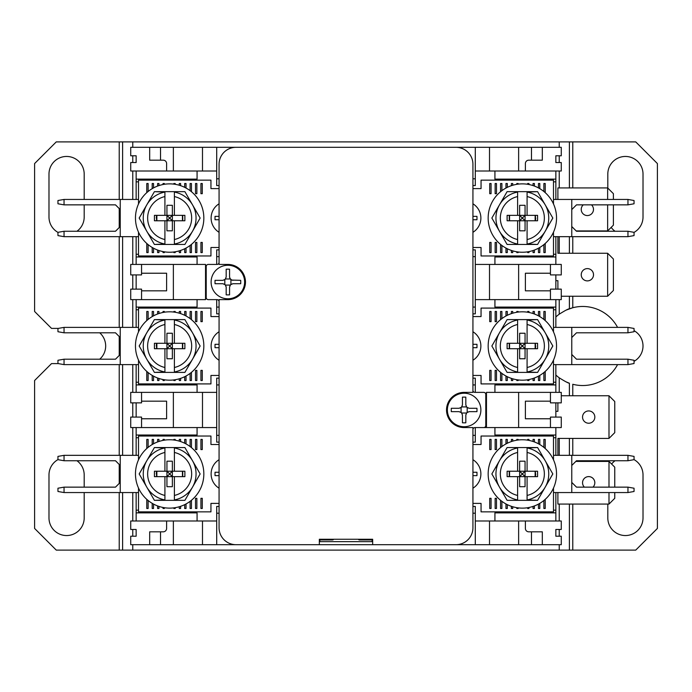 <?xml version="1.0" encoding="UTF-8"?>
<svg xmlns="http://www.w3.org/2000/svg" width="692" height="692" viewBox="0 0 692 692"><rect width="100%" height="100%" fill="white"/><g stroke="black" fill="none" stroke-linecap="round" stroke-linejoin="round"><path stroke-width="1.04" d="M557.89 289.135L557.89 280.675L555.858 280.675M555.858 411.325L557.89 411.325L557.89 402.865M584.394 487.142A6.15 6.15 0 0 1 586.306 477.082A6.15 6.15 0 0 1 592.983 487.142M594.835 417.077A6.15 6.15 0 0 1 585.614 422.405A6.15 6.15 0 0 1 585.614 411.757A6.15 6.15 0 0 1 594.835 417.077M614.755 492.557L614.755 498.318L608.995 504.07L557.89 504.07L557.89 492.557M608.995 504.07L608.995 492.557M608.995 487.142L608.995 461.417L614.755 467.178L614.755 487.142M575.831 461.417L608.995 461.417M608.995 438.408L608.995 395.755L614.755 401.507L614.755 432.647L608.995 438.408L557.89 438.408L557.89 455.327M561.273 395.755L608.995 395.755M197.073 520.989L197.073 512.867L136.142 512.867L136.142 492.557M136.142 455.327L136.142 435.017L197.073 435.017L197.073 427.57M136.142 512.867L136.142 520.989M136.142 427.57L136.142 435.017M197.073 264.43L197.073 256.983L136.142 256.983L136.142 264.43M136.142 256.983L136.142 236.673M136.142 199.443L136.142 179.133L197.073 179.133L197.073 171.01M136.142 171.01L136.142 179.133M130.727 147.31L149.68 147.31L149.68 160.172L163.225 160.172A3.382 3.382 0 0 1 166.608 163.563L166.608 171.01L130.727 171.01L130.727 162.542L136.142 162.542L136.142 155.778L130.727 155.778L130.727 147.31M160.518 160.172L160.518 147.31L149.68 147.31M160.518 147.31L531.482 147.31L531.482 160.172L542.32 160.172L542.32 147.31L531.482 147.31M542.32 147.31L561.273 147.31L561.273 155.778L555.858 155.778L555.858 162.542L561.273 162.542L561.273 171.01L525.392 171.01L525.392 163.563A3.382 3.382 0 0 1 528.774 160.172L531.482 160.172M561.273 544.691L542.32 544.691L542.32 531.828L528.774 531.828A3.382 3.382 0 0 1 525.392 528.437L525.392 520.989L561.273 520.989L561.273 529.458L555.858 529.458L555.858 536.222L561.273 536.222L561.273 544.691M531.482 531.828L531.482 544.691L542.32 544.691M531.482 544.691L160.518 544.691L160.518 531.828L149.68 531.828L149.68 544.691L160.518 544.691M149.68 544.691L130.727 544.691L130.727 536.222L136.142 536.222L136.142 529.458L130.727 529.458L130.727 520.989L166.608 520.989L166.608 528.437A3.382 3.382 0 0 1 163.225 531.828L160.518 531.828M566.065 381.863L569.395 383.23C568.374 383.212 564.992 381.413 559.24 377.823A39.531 39.531 0 0 1 555.858 375.029M535.72 346L535.435 348.707L535.452 343.293L535.47 348.707M509.269 348.707L509.234 343.293M509.234 348.707L509.251 343.293M535.426 343.293L535.452 348.707M535.72 473.942L535.435 476.65L535.452 471.235L535.47 476.65M509.269 476.65L509.234 471.235M509.234 476.65L509.251 471.235M535.426 471.235L535.452 476.65M518.628 299.627L561.273 299.627L561.273 289.135L550.443 289.135L550.443 290.83L525.392 290.83L525.392 273.228L550.443 273.228L550.443 274.923L561.273 274.923L561.273 264.43L518.628 264.43L518.628 299.627L489.512 299.627L489.512 264.43L475.3 264.43L475.3 307.075L472.93 307.075M518.628 427.57L561.273 427.57L561.273 417.077L550.443 417.077L550.443 418.772L525.392 418.772L525.392 401.17L550.443 401.17L550.443 402.865L561.273 402.865L561.273 392.373L518.628 392.373L518.628 427.57L475.3 427.57L475.3 435.355L472.93 435.355M156.28 218.058L156.565 215.35L156.539 220.765M156.574 220.765L156.539 215.35M182.731 215.35L182.757 220.765M156.28 346L156.565 343.293L156.539 348.707M156.565 343.293L156.556 348.707L156.539 343.293M182.731 343.293L182.757 348.707M156.28 473.942L156.565 471.235L156.539 476.65M156.565 471.235L156.556 476.65L156.539 471.235M182.731 471.235L182.757 476.65M232.945 280.338L230.92 279.654A3.382 3.382 0 0 1 230.237 278.98L229.562 276.947L229.822 278.245L231.647 280.078L240.704 280.338A34.903 24.678 90 0 1 240.73 282.025A34.903 24.678 90 0 1 240.704 283.72L232.936 283.72L230.557 284.715L229.562 287.093L229.562 294.861A34.903 24.678 180 0 1 226.18 294.861L226.18 287.093L225.185 284.715L222.807 283.72L215.039 283.72A34.903 24.678 -90 0 1 215.039 280.338L222.807 280.338L225.185 279.343L226.18 276.964L226.18 269.197A34.903 24.678 0 0 1 229.562 269.197L229.562 276.947M244.622 282.025A16.755 16.755 0 0 0 219.494 267.519A16.755 16.755 0 0 0 219.494 296.539A16.755 16.755 0 0 0 244.622 282.025M229.562 287.102L230.237 285.078A3.382 3.382 0 0 1 230.92 284.395L232.945 283.72M226.18 276.947L225.505 278.98A3.382 3.382 0 0 1 224.822 279.654L222.798 280.338M222.798 283.72L224.822 284.395A3.382 3.382 0 0 1 225.505 285.078L226.18 287.102M230.237 278.98L225.505 278.98M225.505 285.078L230.237 285.078M224.822 279.654L224.822 284.395M230.92 279.654L230.92 284.395M173.372 392.373L130.727 392.373L130.727 402.865L141.557 402.865L141.557 401.17L166.608 401.17L166.608 418.772L141.557 418.772L141.557 417.077L130.727 417.077L130.727 427.57L173.372 427.57L173.372 392.373L202.488 392.373L202.488 427.57L216.7 427.57L216.7 384.925L219.07 384.925M173.372 264.43L130.727 264.43L130.727 274.923L141.557 274.923L141.557 273.228L166.608 273.228L166.608 290.83L141.557 290.83L141.557 289.135L130.727 289.135L130.727 299.627L173.372 299.627L173.372 264.43L205.533 264.43L205.533 299.627L173.372 299.627M561.273 274.923L561.273 264.43M136.142 289.135L136.142 274.923M173.372 544.691L173.372 520.989L166.608 520.989M173.372 520.989L202.488 520.989L202.488 544.691M216.7 544.691L216.7 520.989L202.488 520.989M518.628 147.31L518.628 171.01L525.392 171.01M518.628 171.01L489.512 171.01L489.512 147.31M475.3 147.31L475.3 171.01L489.512 171.01M472.93 185.56L475.3 185.56L475.3 178.795L472.93 178.795M472.93 442.127L475.3 442.127L475.3 435.355M219.07 506.44L216.7 506.44L216.7 513.204L219.07 513.204M219.07 378.152L216.7 378.152L216.7 384.925M553.488 437.725L555.858 437.725L555.858 455.327M494.927 427.57L494.927 435.017L555.858 435.017L555.858 437.725M216.7 392.373L202.488 392.373M136.142 327.385L136.142 307.075L197.073 307.075L197.073 299.627M136.142 299.627L136.142 307.075M197.073 392.373L197.073 384.925L136.142 384.925L136.142 392.373M136.142 384.925L136.142 364.615M138.512 382.218L136.142 382.218M136.142 309.782L138.512 309.782M136.142 181.84L138.512 181.84M138.512 254.275L136.142 254.275M138.512 510.16L136.142 510.16M136.142 437.725L138.512 437.725M555.858 492.557L555.858 510.16L553.488 510.16M555.858 364.615L555.858 382.218L553.488 382.218M553.488 309.782L555.858 309.782L555.858 327.385M553.488 181.84L555.858 181.84L555.858 199.443M555.858 236.673L555.858 254.275L553.488 254.275M561.273 299.627L561.273 289.135M555.858 382.218L555.858 384.925L494.927 384.925L494.927 392.373M555.858 392.373L555.858 384.925M555.858 402.865L555.858 417.077M555.858 435.017L555.858 427.57M555.858 510.16L555.858 512.867L494.927 512.867L494.927 520.989M555.858 520.989L555.858 512.867M494.927 171.01L494.927 179.133L555.858 179.133L555.858 171.01M555.858 179.133L555.858 181.84M555.858 254.275L555.858 256.983L494.927 256.983L494.927 264.43M555.858 264.43L555.858 256.983M555.858 274.923L555.858 289.135M494.927 299.627L494.927 307.075L555.858 307.075L555.858 299.627M555.858 307.075L555.858 309.782M561.273 402.865L561.273 392.373M472.93 313.848L475.3 313.848L475.3 307.075M475.3 299.627L489.512 299.627M219.07 249.873L216.7 249.873L216.7 256.645L219.07 256.645M219.07 301.66A2.033 2.033 0 0 0 217.037 299.627L208.24 299.627A2.033 2.033 0 0 1 206.207 297.595L206.207 266.455A2.033 2.033 0 0 1 208.24 264.43L216.7 264.43L216.7 256.645M219.07 307.075L216.7 307.075L216.7 299.627L208.24 299.627M472.93 384.925L475.3 384.925L475.3 378.152L472.93 378.152M219.07 178.795L216.7 178.795L216.7 185.56L219.07 185.56M475.3 171.01L475.3 178.795M216.7 520.989L216.7 513.204M202.488 147.31L202.488 171.01L216.7 171.01L216.7 147.31M489.512 544.691L489.512 520.989L475.3 520.989L475.3 544.691M472.93 390.34A2.033 2.033 0 0 0 474.963 392.373L483.76 392.373A2.033 2.033 0 0 1 485.793 394.405L485.793 425.545A2.033 2.033 0 0 1 483.76 427.57L486.467 427.57L486.467 392.373L518.628 392.373M489.512 264.43L518.628 264.43M202.488 427.57L173.372 427.57M489.512 520.989L518.628 520.989L518.628 544.691M202.488 171.01L173.372 171.01L173.372 147.31M525.392 520.989L518.628 520.989M166.608 171.01L173.372 171.01M136.142 417.077L136.142 402.865M208.24 264.43L217.037 264.43A2.033 2.033 0 0 0 219.07 262.398M483.76 427.57L474.963 427.57A2.033 2.033 0 0 0 472.93 429.602M561.273 427.57L561.273 417.077M475.3 384.925L475.3 392.373L483.76 392.373M219.07 435.355L216.7 435.355L216.7 442.127L219.07 442.127M216.7 435.355L216.7 427.57M216.7 307.075L216.7 313.848L219.07 313.848M216.7 178.795L216.7 171.01M472.93 256.645L475.3 256.645L475.3 249.873L472.93 249.873M475.3 256.645L475.3 264.43M472.93 513.204L475.3 513.204L475.3 506.44L472.93 506.44M475.3 513.204L475.3 520.989M559.24 147.31L559.24 141.895L122.605 141.895L122.605 199.443M132.76 544.691L132.76 550.105L635.74 550.105L657.4 528.437L657.4 163.563L635.74 141.895L569.395 141.895L569.395 187.93M132.76 550.105L122.605 550.105L122.605 492.557M122.605 455.327L122.605 364.615M122.605 327.385L122.605 236.673M559.24 141.895L569.395 141.895M58.292 328.397L51.528 328.397L34.6 311.478L34.6 163.563L56.26 141.895L122.605 141.895M58.292 363.603L51.528 363.603L34.6 380.522L34.6 528.437L56.26 550.105L122.605 550.105M607.81 188.103L607.81 174.055A17.603 17.603 0 0 1 625.412 156.453A17.603 17.603 0 0 1 643.015 174.055L643.015 217.037A17.603 17.603 0 0 1 634.045 232.382M615.032 231.258A17.603 17.603 0 0 1 611.174 227.383M634.045 459.618A17.603 17.603 0 0 1 643.015 474.963L643.015 517.945A17.603 17.603 0 0 1 625.412 535.547A17.603 17.603 0 0 1 607.81 517.945L607.81 504.07M611.616 464.038A17.603 17.603 0 0 1 615.032 460.742M84.19 492.557L84.19 517.945A17.603 17.603 0 0 1 66.588 535.547A17.603 17.603 0 0 1 48.985 517.945L48.985 474.963A17.603 17.603 0 0 1 57.955 459.618M76.968 460.742A17.603 17.603 0 0 1 84.19 474.963L84.19 487.142M57.955 232.382A17.603 17.603 0 0 1 48.985 217.037L48.985 174.055A17.603 17.603 0 0 1 66.588 156.453A17.603 17.603 0 0 1 84.19 174.055L84.19 199.443M84.19 204.858L84.19 217.037A17.603 17.603 0 0 1 76.968 231.258M569.395 296.245L569.395 308.77L572.777 307.732A39.531 39.531 0 0 1 617.575 327.385M569.395 383.23L569.395 395.755M569.395 438.408L569.395 455.327M569.395 504.07L569.395 550.105M569.395 236.673L569.395 253.255M555.858 316.971A39.531 39.531 0 0 1 559.24 314.177C564.992 310.587 568.374 308.788 569.395 308.77M572.691 307.75L566.065 310.137M99.717 332.8A17.603 17.603 0 0 1 99.717 359.2M617.575 364.615A39.531 39.531 0 0 1 572.777 384.268L572.777 395.755M634.045 330.664A17.603 17.603 0 0 1 634.045 361.336M476.961 219.745L472.93 219.745L476.961 219.745A34.903 24.678 90 0 0 476.961 216.362L472.93 216.362L476.961 216.362M472.93 188.605L481.052 188.605L481.052 180.145L553.488 180.145L553.488 199.443L571.765 199.443L571.765 236.673L553.488 236.673L553.488 255.962L481.052 255.962L481.052 247.502L472.93 247.502M543.877 191.502L543.877 183.527L545.227 183.527L545.227 192.653M538.462 187.904L538.462 183.527L539.812 183.527L539.812 188.665M533.039 185.586L533.039 183.527L534.397 183.527L534.397 186.061M527.624 184.28L527.624 183.527L528.982 183.527L528.982 184.522M522.209 183.873L523.567 183.89M516.794 184.323L516.794 183.527L518.152 183.527L518.152 184.124M511.379 185.672L511.379 183.527L512.737 183.527L512.737 185.248M505.964 188.051L505.964 183.527L507.322 183.527L507.322 187.35M500.55 191.719L500.55 183.527L501.899 183.527L501.899 190.655M496.484 193.682L495.135 193.682L495.135 183.527L496.484 183.527L496.484 193.682M491.069 193.682L489.72 193.682L489.72 183.527L491.069 183.527L491.069 193.682M545.227 243.454L545.227 252.58L543.877 252.58L543.877 244.613M539.812 247.442L539.812 252.58L538.462 252.58L538.462 248.203M534.397 250.046L534.397 252.58L533.039 252.58L533.039 250.521M528.982 251.594L528.982 252.58L527.624 252.58L527.624 251.827M523.567 252.217L522.209 252.243M518.152 251.983L518.152 252.58L516.794 252.58L516.794 251.784M512.737 250.859L512.737 252.58L511.379 252.58L511.379 250.435M507.322 248.765L507.322 252.58L505.964 252.58L505.964 248.065M501.899 245.452L501.899 252.58L500.55 252.58L500.55 244.388M495.135 242.425L496.484 242.425L496.484 252.58L495.135 252.58L495.135 242.425M489.72 242.425L491.069 242.425L491.069 252.58L489.72 252.58L489.72 242.425M627.955 199.443L627.955 204.858L634.045 203.777L634.045 200.516L627.955 199.443L571.765 199.443M571.765 209.59L576.505 204.858L627.955 204.858M571.765 236.673L627.955 236.673L634.045 235.6L634.045 232.33L627.955 231.258L576.505 231.258L571.765 226.518M627.955 231.258L627.955 236.673M517.607 244.458L507.149 244.458A30.465 30.465 0 0 1 507.08 244.414L491.865 218.058L507.106 191.658L537.589 191.658L552.813 218.015L537.589 244.458L507.106 244.458L499.486 231.258A26.4 26.4 0 0 0 517.607 244.025L517.607 239.536A21.997 21.997 0 0 1 517.607 196.571L517.607 192.082A26.4 26.4 0 0 0 499.486 231.258L491.882 218.092A30.465 30.465 0 0 1 491.882 218.015L507.08 191.693A30.465 30.465 0 0 1 507.149 191.658L517.607 191.658M488.163 218.058A34.185 34.185 0 0 1 529.562 184.643A34.185 34.185 0 0 1 553.488 232.166A34.185 34.185 0 0 1 488.163 218.058M552.813 218.092L537.615 244.414A30.465 30.465 0 0 1 537.546 244.458L527.088 244.025A26.4 26.4 0 0 0 545.209 204.858L552.813 218.015A30.465 30.465 0 0 1 552.813 218.092M537.615 191.693L545.209 204.858A26.4 26.4 0 0 0 527.088 192.082L537.546 191.658A30.465 30.465 0 0 1 537.615 191.693M527.088 191.658L527.088 215.35L537.58 215.35L537.58 220.765L527.088 220.765L527.088 244.458M527.088 215.35L519.64 215.35L522.348 218.058L519.64 220.765L525.055 220.765L522.348 218.058L525.055 215.35L525.055 220.765L527.088 220.765M517.607 239.536L517.607 220.765L507.115 220.765L507.115 215.35L517.607 215.35L517.607 196.571M517.607 220.765L519.64 220.765L519.64 215.35L517.607 215.35M519.64 220.765L519.64 230.808L525.055 230.808L525.055 220.765M525.055 215.35L525.055 205.299L519.64 205.299L519.64 215.35M527.088 196.571A21.997 21.997 0 0 1 527.088 239.536M472.93 316.555L481.052 316.555L481.052 308.087L553.488 308.087L553.488 327.385L571.765 327.385L571.765 364.615L553.488 364.615L553.488 383.913L481.052 383.913L481.052 375.445L472.93 375.445M543.877 319.445L543.877 311.478L545.227 311.478L545.227 320.604M538.462 315.846L538.462 311.478L539.812 311.478L539.812 316.616M533.039 313.528L533.039 311.478L534.397 311.478L534.397 314.004M527.624 312.222L527.624 311.478L528.982 311.478L528.982 312.464M522.209 311.815L523.567 311.832M516.794 312.265L516.794 311.478L518.152 311.478L518.152 312.075M511.379 313.623L511.379 311.478L512.737 311.478L512.737 313.191M505.964 315.993L505.964 311.478L507.322 311.478L507.322 315.293M500.55 319.661L500.55 311.478L501.899 311.478L501.899 318.597M496.484 321.633L495.135 321.633L495.135 311.478L496.484 311.478L496.484 321.633M491.069 321.633L489.72 321.633L489.72 311.478L491.069 311.478L491.069 321.633M545.227 371.396L545.227 380.522L543.877 380.522L543.877 372.555M539.812 375.384L539.812 380.522L538.462 380.522L538.462 376.154M534.397 377.996L534.397 380.522L533.039 380.522L533.039 378.472M528.982 379.536L528.982 380.522L527.624 380.522L527.624 379.778M523.567 380.168L522.209 380.185M518.152 379.925L518.152 380.522L516.794 380.522L516.794 379.735M512.737 378.809L512.737 380.522L511.379 380.522L511.379 378.377M507.322 376.707L507.322 380.522L505.964 380.522L505.964 376.007M501.899 373.403L501.899 380.522L500.55 380.522L500.55 372.339M495.135 370.367L496.484 370.367L496.484 380.522L495.135 380.522L495.135 370.367M489.72 370.367L491.069 370.367L491.069 380.522L489.72 380.522L489.72 370.367M627.955 327.385L627.955 332.8L634.045 331.728L634.045 328.458L627.955 327.385L571.765 327.385M571.765 337.54L576.505 332.8L627.955 332.8M571.765 364.615L627.955 364.615L634.045 363.542L634.045 360.272L627.955 359.2L576.505 359.2L571.765 354.46M627.955 359.2L627.955 364.615M517.607 372.4L507.149 372.4A30.465 30.465 0 0 1 507.08 372.365L491.865 346L507.106 319.6L537.589 319.6L552.813 345.957L537.589 372.4L507.106 372.4L499.486 359.2A26.4 26.4 0 0 0 517.607 371.976L517.607 367.487A21.997 21.997 0 0 1 517.607 324.513L517.607 320.024A26.4 26.4 0 0 0 499.486 359.2L491.882 346.043A30.465 30.465 0 0 1 491.882 345.957L507.08 319.635A30.465 30.465 0 0 1 507.149 319.6L517.607 319.6M488.163 346A34.185 34.185 0 0 1 529.562 312.585A34.185 34.185 0 0 1 553.488 360.108A34.185 34.185 0 0 1 488.163 346M552.813 346.043L537.615 372.365A30.465 30.465 0 0 1 537.546 372.4L527.088 371.976A26.4 26.4 0 0 0 545.209 332.8L552.813 345.957A30.465 30.465 0 0 1 552.813 346.043M537.589 319.6L545.209 332.8A26.4 26.4 0 0 0 527.088 320.024L537.546 319.6A30.465 30.465 0 0 1 537.615 319.635M527.088 319.6L527.088 343.293L537.58 343.293L537.58 348.707L527.088 348.707L527.088 372.4M527.088 343.293L519.64 343.293L522.348 346L519.64 348.707L525.055 348.707L522.348 346L525.055 343.293L525.055 348.707L527.088 348.707M517.607 367.487L517.607 348.707L507.115 348.707L507.115 343.293L517.607 343.293L517.607 324.513M517.607 348.707L519.64 348.707L519.64 343.293L517.607 343.293M519.64 348.707L519.64 358.759L525.055 358.759L525.055 348.707M525.055 343.293L525.055 333.241L519.64 333.241L519.64 343.293M527.088 324.513A21.997 21.997 0 0 1 527.088 367.487M476.961 475.638L472.93 475.638L476.961 475.638A34.903 24.678 90 0 0 476.961 472.255L472.93 472.255L476.961 472.255M472.93 444.498L481.052 444.498L481.052 436.038L553.488 436.038L553.488 455.327L571.765 455.327L571.765 492.557L553.488 492.557L553.488 511.855L481.052 511.855L481.052 503.395L472.93 503.395M543.877 447.387L543.877 439.42L545.227 439.42L545.227 448.546M538.462 443.797L538.462 439.42L539.812 439.42L539.812 444.558M533.039 441.479L533.039 439.42L534.397 439.42L534.397 441.954M527.624 440.173L527.624 439.42L528.982 439.42L528.982 440.406M522.209 439.757L523.567 439.783M516.794 440.216L516.794 439.42L518.152 439.42L518.152 440.017M511.379 441.565L511.379 439.42L512.737 439.42L512.737 441.141M505.964 443.935L505.964 439.42L507.322 439.42L507.322 443.235M500.55 447.612L500.55 439.42L501.899 439.42L501.899 446.548M496.484 449.575L495.135 449.575L495.135 439.42L496.484 439.42L496.484 449.575M491.069 449.575L489.72 449.575L489.72 439.42L491.069 439.42L491.069 449.575M545.227 499.347L545.227 508.473L543.877 508.473L543.877 500.498M539.812 503.335L539.812 508.473L538.462 508.473L538.462 504.096M534.397 505.938L534.397 508.473L533.039 508.473L533.039 506.414M528.982 507.478L528.982 508.473L527.624 508.473L527.624 507.72M523.567 508.11L522.209 508.127M518.152 507.876L518.152 508.473L516.794 508.473L516.794 507.677M512.737 506.752L512.737 508.473L511.379 508.473L511.379 506.328M507.322 504.65L507.322 508.473L505.964 508.473L505.964 503.949M501.899 501.345L501.899 508.473L500.55 508.473L500.55 500.281M495.135 498.318L496.484 498.318L496.484 508.473L495.135 508.473L495.135 498.318M489.72 498.318L491.069 498.318L491.069 508.473L489.72 508.473L489.72 498.318M627.955 455.327L627.955 460.742L634.045 459.67L634.045 456.4L627.955 455.327L571.765 455.327M571.765 465.482L576.505 460.742L627.955 460.742M571.765 492.557L627.955 492.557L634.045 491.484L634.045 488.223L627.955 487.142L576.505 487.142L571.765 482.411M627.955 487.142L627.955 492.557M517.607 500.342L507.149 500.342A30.465 30.465 0 0 1 507.08 500.307L491.865 473.942L507.106 447.542L537.589 447.542L552.813 473.908L537.589 500.342L507.106 500.342L499.486 487.142A26.4 26.4 0 0 0 517.607 499.918L517.607 495.429A21.997 21.997 0 0 1 517.607 452.464L517.607 447.975A26.4 26.4 0 0 0 499.486 487.142L491.882 473.985A30.465 30.465 0 0 1 491.882 473.908L507.08 447.586A30.465 30.465 0 0 1 507.149 447.542L517.607 447.542M488.163 473.942A34.185 34.185 0 0 1 529.562 440.527A34.185 34.185 0 0 1 553.488 488.05A34.185 34.185 0 0 1 488.163 473.942M552.813 473.985L537.615 500.307A30.465 30.465 0 0 1 537.546 500.342L527.088 499.918A26.4 26.4 0 0 0 545.209 460.742L552.813 473.908A30.465 30.465 0 0 1 552.813 473.985M537.615 447.586L545.209 460.742A26.4 26.4 0 0 0 527.088 447.975L537.546 447.542A30.465 30.465 0 0 1 537.615 447.586M527.088 447.542L527.088 471.235L537.58 471.235L537.58 476.65L527.088 476.65L527.088 500.342M527.088 471.235L519.64 471.235L522.348 473.942L519.64 476.65L525.055 476.65L522.348 473.942L525.055 471.235L525.055 476.65L527.088 476.65M517.607 495.429L517.607 476.65L507.115 476.65L507.115 471.235L517.607 471.235L517.607 452.464M517.607 476.65L519.64 476.65L519.64 471.235L517.607 471.235M519.64 476.65L519.64 486.701L525.055 486.701L525.055 476.65M525.055 471.235L525.055 461.192L519.64 461.192L519.64 471.235M527.088 452.464A21.997 21.997 0 0 1 527.088 495.429M219.07 247.502L210.948 247.502L210.948 255.962L138.512 255.962L138.512 236.673L120.235 236.673L120.235 199.443L138.512 199.443L138.512 180.145L210.948 180.145L210.948 188.605L219.07 188.605M148.123 244.613L148.123 252.58L146.773 252.58L146.773 243.454M153.537 248.203L153.537 252.58L152.188 252.58L152.188 247.442M158.961 250.521L158.961 252.58L157.603 252.58L157.603 250.046M164.376 251.827L164.376 252.58L163.018 252.58L163.018 251.594M169.791 252.243L168.433 252.217M175.206 251.784L175.206 252.58L173.848 252.58L173.848 251.983M180.621 250.435L180.621 252.58L179.263 252.58L179.263 250.859M186.036 248.065L186.036 252.58L184.678 252.58L184.678 248.765M191.45 244.388L191.45 252.58L190.101 252.58L190.101 245.452M195.516 242.425L196.865 242.425L196.865 252.58L195.516 252.58L195.516 242.425M200.931 242.425L202.28 242.425L202.28 252.58L200.931 252.58L200.931 242.425M146.773 192.653L146.773 183.527L148.123 183.527L148.123 191.502M152.188 188.665L152.188 183.527L153.537 183.527L153.537 187.904M157.603 186.061L157.603 183.527L158.961 183.527L158.961 185.586M163.018 184.522L163.018 183.527L164.376 183.527L164.376 184.28M168.433 183.89L169.791 183.873M173.848 184.124L173.848 183.527L175.206 183.527L175.206 184.323M179.263 185.248L179.263 183.527L180.621 183.527L180.621 185.672M184.678 187.35L184.678 183.527L186.036 183.527L186.036 188.051M190.101 190.655L190.101 183.527L191.45 183.527L191.45 191.719M196.865 193.682L195.516 193.682L195.516 183.527L196.865 183.527L196.865 193.682M202.28 193.682L200.931 193.682L200.931 183.527L202.28 183.527L202.28 193.682M64.045 236.673L64.045 231.258L57.955 232.33L57.955 235.6L64.045 236.673L120.235 236.673M120.235 226.518L115.495 231.258L64.045 231.258M120.235 199.443L64.045 199.443L57.955 200.516L57.955 203.777L64.045 204.858L115.495 204.858L120.235 209.59M64.045 204.858L64.045 199.443M174.393 191.658L184.85 191.658A30.465 30.465 0 0 1 184.92 191.693L200.135 218.058L184.894 244.458L154.411 244.458L139.187 218.092L154.411 191.658L184.894 191.658L192.514 204.858A26.4 26.4 0 0 0 174.393 192.082L174.393 196.571A21.997 21.997 0 0 1 174.393 239.536L174.393 244.025A26.4 26.4 0 0 0 192.514 204.858L200.118 218.015A30.465 30.465 0 0 1 200.118 218.092L184.92 244.414A30.465 30.465 0 0 1 184.85 244.458L174.393 244.458M203.837 218.058A34.185 34.185 0 0 1 162.438 251.473A34.185 34.185 0 0 1 138.512 203.95A34.185 34.185 0 0 1 203.837 218.058M139.187 218.015L154.385 191.693A30.465 30.465 0 0 1 154.454 191.658L164.912 192.082A26.4 26.4 0 0 0 146.79 231.258L139.187 218.092A30.465 30.465 0 0 1 139.187 218.015M154.385 244.414L146.79 231.258A26.4 26.4 0 0 0 164.912 244.025L154.454 244.458A30.465 30.465 0 0 1 154.385 244.414M164.912 244.458L164.912 220.765L154.42 220.765L154.42 215.35L164.912 215.35L164.912 191.658M164.912 220.765L172.36 220.765L169.652 218.058L172.36 215.35L166.945 215.35L169.652 218.058L166.945 220.765L166.945 215.35L164.912 215.35M174.393 196.571L174.393 215.35L184.885 215.35L184.885 220.765L174.393 220.765L174.393 239.536M174.393 215.35L172.36 215.35L172.36 220.765L174.393 220.765M172.36 215.35L172.36 205.299L166.945 205.299L166.945 215.35M166.945 220.765L166.945 230.808L172.36 230.808L172.36 220.765M164.912 239.536A21.997 21.997 0 0 1 164.912 196.571M219.07 375.445L210.948 375.445L210.948 383.913L138.512 383.913L138.512 364.615L120.235 364.615L120.235 327.385L138.512 327.385L138.512 308.087L210.948 308.087L210.948 316.555L219.07 316.555M148.123 372.555L148.123 380.522L146.773 380.522L146.773 371.396M153.537 376.154L153.537 380.522L152.188 380.522L152.188 375.384M158.961 378.472L158.961 380.522L157.603 380.522L157.603 377.996M164.376 379.778L164.376 380.522L163.018 380.522L163.018 379.536M169.791 380.185L168.433 380.168M175.206 379.735L175.206 380.522L173.848 380.522L173.848 379.925M180.621 378.377L180.621 380.522L179.263 380.522L179.263 378.809M186.036 376.007L186.036 380.522L184.678 380.522L184.678 376.707M191.45 372.339L191.45 380.522L190.101 380.522L190.101 373.403M195.516 370.367L196.865 370.367L196.865 380.522L195.516 380.522L195.516 370.367M200.931 370.367L202.28 370.367L202.28 380.522L200.931 380.522L200.931 370.367M146.773 320.604L146.773 311.478L148.123 311.478L148.123 319.445M152.188 316.616L152.188 311.478L153.537 311.478L153.537 315.846M157.603 314.004L157.603 311.478L158.961 311.478L158.961 313.528M163.018 312.464L163.018 311.478L164.376 311.478L164.376 312.222M168.433 311.832L169.791 311.815M173.848 312.075L173.848 311.478L175.206 311.478L175.206 312.265M179.263 313.191L179.263 311.478L180.621 311.478L180.621 313.623M184.678 315.293L184.678 311.478L186.036 311.478L186.036 315.993M190.101 318.597L190.101 311.478L191.45 311.478L191.45 319.661M196.865 321.633L195.516 321.633L195.516 311.478L196.865 311.478L196.865 321.633M202.28 321.633L200.931 321.633L200.931 311.478L202.28 311.478L202.28 321.633M64.045 364.615L64.045 359.2L57.955 360.272L57.955 363.542L64.045 364.615L120.235 364.615M120.235 354.46L115.495 359.2L64.045 359.2M120.235 327.385L64.045 327.385L57.955 328.458L57.955 331.728L64.045 332.8L115.495 332.8L120.235 337.54M64.045 332.8L64.045 327.385M174.393 319.6L184.85 319.6A30.465 30.465 0 0 1 184.92 319.635L200.135 346L184.894 372.4L154.411 372.4L139.187 346.043L154.411 319.6L184.894 319.6L192.514 332.8A26.4 26.4 0 0 0 174.393 320.024L174.393 324.513A21.997 21.997 0 0 1 174.393 367.487L174.393 371.976A26.4 26.4 0 0 0 192.514 332.8L200.118 345.957A30.465 30.465 0 0 1 200.118 346.043L184.92 372.365A30.465 30.465 0 0 1 184.85 372.4L174.393 372.4M203.837 346A34.185 34.185 0 0 1 162.438 379.415A34.185 34.185 0 0 1 138.512 331.892A34.185 34.185 0 0 1 203.837 346M139.187 345.957L154.385 319.635A30.465 30.465 0 0 1 154.454 319.6L164.912 320.024A26.4 26.4 0 0 0 146.79 359.2L139.187 346.043A30.465 30.465 0 0 1 139.187 345.957M154.411 372.4L146.79 359.2A26.4 26.4 0 0 0 164.912 371.976L154.454 372.4A30.465 30.465 0 0 1 154.385 372.365M164.912 372.4L164.912 348.707L154.42 348.707L154.42 343.293L164.912 343.293L164.912 319.6M164.912 348.707L172.36 348.707L169.652 346L172.36 343.293L166.945 343.293L169.652 346L166.945 348.707L166.945 343.293L164.912 343.293M174.393 324.513L174.393 343.293L184.885 343.293L184.885 348.707L174.393 348.707L174.393 367.487M174.393 343.293L172.36 343.293L172.36 348.707L174.393 348.707M172.36 343.293L172.36 333.241L166.945 333.241L166.945 343.293M166.945 348.707L166.945 358.759L172.36 358.759L172.36 348.707M164.912 367.487A21.997 21.997 0 0 1 164.912 324.513M219.07 459.687A16.755 16.755 0 0 0 219.07 488.206M215.039 472.255L219.07 472.255L215.039 472.255A34.903 24.678 -90 0 0 215.039 475.638L219.07 475.638L215.039 475.638M219.07 503.395L210.948 503.395L210.948 511.855L138.512 511.855L138.512 492.557L120.235 492.557L120.235 455.327L138.512 455.327L138.512 436.038L210.948 436.038L210.948 444.498L219.07 444.498M148.123 500.498L148.123 508.473L146.773 508.473L146.773 499.347M153.537 504.096L153.537 508.473L152.188 508.473L152.188 503.335M158.961 506.414L158.961 508.473L157.603 508.473L157.603 505.938M164.376 507.72L164.376 508.473L163.018 508.473L163.018 507.478M169.791 508.127L168.433 508.11M175.206 507.677L175.206 508.473L173.848 508.473L173.848 507.876M180.621 506.328L180.621 508.473L179.263 508.473L179.263 506.752M186.036 503.949L186.036 508.473L184.678 508.473L184.678 504.65M191.45 500.281L191.45 508.473L190.101 508.473L190.101 501.345M195.516 498.318L196.865 498.318L196.865 508.473L195.516 508.473L195.516 498.318M200.931 498.318L202.28 498.318L202.28 508.473L200.931 508.473L200.931 498.318M146.773 448.546L146.773 439.42L148.123 439.42L148.123 447.387M152.188 444.558L152.188 439.42L153.537 439.42L153.537 443.797M157.603 441.954L157.603 439.42L158.961 439.42L158.961 441.479M163.018 440.406L163.018 439.42L164.376 439.42L164.376 440.173M168.433 439.783L169.791 439.757M173.848 440.017L173.848 439.42L175.206 439.42L175.206 440.216M179.263 441.141L179.263 439.42L180.621 439.42L180.621 441.565M184.678 443.235L184.678 439.42L186.036 439.42L186.036 443.935M190.101 446.548L190.101 439.42L191.45 439.42L191.45 447.612M196.865 449.575L195.516 449.575L195.516 439.42L196.865 439.42L196.865 449.575M202.28 449.575L200.931 449.575L200.931 439.42L202.28 439.42L202.28 449.575M64.045 492.557L64.045 487.142L57.955 488.223L57.955 491.484L64.045 492.557L120.235 492.557M120.235 482.411L115.495 487.142L64.045 487.142M120.235 455.327L64.045 455.327L57.955 456.4L57.955 459.67L64.045 460.742L115.495 460.742L120.235 465.482M64.045 460.742L64.045 455.327M174.393 447.542L184.85 447.542A30.465 30.465 0 0 1 184.92 447.586L200.135 473.942L184.894 500.342L154.411 500.342L139.187 473.985L154.411 447.542L184.894 447.542L192.514 460.742A26.4 26.4 0 0 0 174.393 447.975L174.393 452.464A21.997 21.997 0 0 1 174.393 495.429L174.393 499.918A26.4 26.4 0 0 0 192.514 460.742L200.118 473.908A30.465 30.465 0 0 1 200.118 473.985L184.92 500.307A30.465 30.465 0 0 1 184.85 500.342L174.393 500.342M203.837 473.942A34.185 34.185 0 0 1 162.438 507.357A34.185 34.185 0 0 1 138.512 459.834A34.185 34.185 0 0 1 203.837 473.942M139.187 473.908L154.385 447.586A30.465 30.465 0 0 1 154.454 447.542L164.912 447.975A26.4 26.4 0 0 0 146.79 487.142L139.187 473.985A30.465 30.465 0 0 1 139.187 473.908M154.385 500.307L146.79 487.142A26.4 26.4 0 0 0 164.912 499.918L154.454 500.342A30.465 30.465 0 0 1 154.385 500.307M164.912 500.342L164.912 476.65L154.42 476.65L154.42 471.235L164.912 471.235L164.912 447.542M164.912 476.65L172.36 476.65L169.652 473.942L172.36 471.235L166.945 471.235L169.652 473.942L166.945 476.65L166.945 471.235L164.912 471.235M174.393 452.464L174.393 471.235L184.885 471.235L184.885 476.65L174.393 476.65L174.393 495.429M174.393 471.235L172.36 471.235L172.36 476.65L174.393 476.65M172.36 471.235L172.36 461.192L166.945 461.192L166.945 471.235M166.945 476.65L166.945 486.701L172.36 486.701L172.36 476.65M164.912 495.429A21.997 21.997 0 0 1 164.912 452.464M594.835 482.748A6.15 6.15 0 0 0 588.693 476.598A6.15 6.15 0 0 0 582.543 482.748M557.89 236.673L557.89 253.255L607.645 253.255L613.397 259.007L613.397 290.493L607.645 296.245L561.273 296.245M557.89 199.443L557.89 187.93L607.645 187.93L613.397 193.682L613.397 199.443M613.397 204.858L613.397 225.16L607.645 230.92L576.168 230.92M607.645 296.245L607.645 253.255M607.645 230.92L607.645 204.858M607.645 199.443L607.645 187.93M593.52 274.75A6.15 6.15 0 0 1 584.299 280.07A6.15 6.15 0 0 1 584.299 269.43A6.15 6.15 0 0 1 593.52 274.75M591.478 204.858A6.15 6.15 0 0 1 584.87 215.039A6.15 6.15 0 0 1 583.261 204.858M319.938 539.267L319.938 541.637L372.062 541.637L372.062 539.267M359.537 539.267L359.537 539.95A1.358 1.358 0 0 1 358.37 539.267A1.358 1.358 0 0 0 359.537 539.95L370.713 539.95A1.358 1.358 0 0 0 371.881 539.267A1.358 1.358 0 0 1 370.713 539.95L370.713 539.267M320.119 539.267A1.358 1.358 0 0 0 321.287 539.95L332.463 539.95A1.358 1.358 0 0 0 333.63 539.267A1.358 1.358 0 0 1 332.463 539.95L332.463 539.267M235.998 544.691A16.928 16.928 0 0 1 219.07 527.762L219.07 299.627L227.867 299.627A17.603 17.603 0 0 0 245.47 282.025A17.603 17.603 0 0 0 227.867 264.43L219.07 264.43L219.07 164.238A16.928 16.928 0 0 1 235.998 147.31M456.002 544.691A16.928 16.928 0 0 0 472.93 527.762L472.93 427.57L464.133 427.57A17.603 17.603 0 0 1 446.53 409.975A17.603 17.603 0 0 1 464.133 392.373L472.93 392.373L472.93 164.238A16.928 16.928 0 0 0 456.002 147.31M319.332 544.691L319.332 539.267L372.668 539.267L372.668 544.691M480.879 409.975A16.755 16.755 0 0 0 455.751 395.461A16.755 16.755 0 0 0 455.751 424.481A16.755 16.755 0 0 0 480.879 409.975M467.178 407.605L469.202 408.28L476.961 408.28A34.903 24.678 90 0 1 476.987 409.975A34.903 24.678 90 0 1 476.961 411.662L469.202 411.662L467.178 412.345L467.178 407.605A3.382 3.382 0 0 1 466.494 406.922L461.763 406.922A3.382 3.382 0 0 1 461.08 407.605L461.08 412.345A3.382 3.382 0 0 1 461.763 413.02L466.494 413.02A3.382 3.382 0 0 1 467.178 412.345M461.08 412.345L459.056 411.662L451.296 411.662A34.903 24.678 -90 0 1 451.296 408.28L459.056 408.28L461.08 407.605M466.494 413.02L465.82 415.053L465.82 422.803A34.903 24.678 180 0 1 462.438 422.803L462.438 415.053L461.763 413.02M461.763 406.922L462.438 404.898L462.438 397.139A34.903 24.678 0 0 1 465.82 397.139L465.82 404.898L466.494 406.922M459.056 411.662L461.443 412.657L462.438 415.053M462.438 404.898L461.443 407.285L459.056 408.28M465.82 415.053L466.815 412.657L469.202 411.662M469.202 408.28L466.815 407.285L465.82 404.898M535.72 218.058L535.435 220.765L535.461 215.35M535.435 220.765L535.444 215.35L535.461 220.765M509.269 220.765L509.243 215.35M219.07 203.794A16.755 16.755 0 0 0 219.07 232.313M215.039 219.745L219.07 219.745L215.039 219.745A34.903 24.678 -90 0 1 215.039 216.362L219.07 216.362L215.039 216.362M219.07 331.745A16.755 16.755 0 0 0 219.07 360.255M215.039 347.695L219.07 347.695L215.039 347.695A34.903 24.678 -90 0 1 215.039 344.305L219.07 344.305L215.039 344.305M472.93 360.255A16.755 16.755 0 0 0 472.93 331.745M476.961 344.305L472.93 344.305L476.961 344.305A34.903 24.678 90 0 1 476.961 347.695L472.93 347.695L476.961 347.695M472.93 232.313A16.755 16.755 0 0 0 472.93 203.794M472.93 488.206A16.755 16.755 0 0 0 472.93 459.687M559.24 520.989L559.24 504.07M559.24 455.327L559.24 438.408M559.24 392.373L559.24 377.823M141.557 273.228L141.557 264.43M141.557 299.627L141.557 290.83M141.557 401.17L141.557 392.373M141.557 427.57L141.557 418.772M550.443 418.772L550.443 427.57M550.443 392.373L550.443 401.17M550.443 290.83L550.443 299.627M550.443 264.43L550.443 273.228M132.76 529.458L132.76 536.222M132.76 427.57L132.76 455.327M132.76 492.557L132.76 520.989M132.76 402.865L132.76 417.077M132.76 299.627L132.76 327.385M132.76 364.615L132.76 392.373M132.76 274.923L132.76 289.135M132.76 171.01L132.76 199.443M132.76 236.673L132.76 264.43M132.76 155.778L132.76 162.542M132.76 141.895L132.76 147.31M119.223 550.105L119.223 492.557M119.223 483.423L119.223 464.47M119.223 455.327L119.223 364.615M119.223 355.48L119.223 336.52M119.223 327.385L119.223 236.673M119.223 227.53L119.223 208.577M119.223 199.443L119.223 141.895M572.777 438.408L572.777 455.327M572.777 504.07L572.777 550.105M572.777 141.895L572.777 187.93M572.777 236.673L572.777 253.255M572.777 296.245L572.777 307.732M559.24 536.222L559.24 529.458M559.24 550.105L559.24 544.691M559.24 162.542L559.24 155.778M559.24 314.177L559.24 299.627M559.24 253.255L559.24 236.673M559.24 187.93L559.24 171.01M553.488 199.443L553.488 203.95M553.488 232.166L553.488 236.673M535.141 220.765L535.141 215.35M509.554 215.35L509.554 220.765M553.488 327.385L553.488 331.892M553.488 360.108L553.488 364.615M535.141 348.707L535.141 343.293M509.554 343.293L509.554 348.707M553.488 455.327L553.488 459.834M553.488 488.05L553.488 492.557M535.141 476.65L535.141 471.235M509.554 471.235L509.554 476.65M138.512 236.673L138.512 232.166M138.512 203.95L138.512 199.443M156.859 215.35L156.859 220.765M182.446 220.765L182.446 215.35M138.512 364.615L138.512 360.108M138.512 331.892L138.512 327.385M156.859 343.293L156.859 348.707M182.446 348.707L182.446 343.293M138.512 492.557L138.512 488.05M138.512 459.834L138.512 455.327M156.859 471.235L156.859 476.65M182.446 476.65L182.446 471.235M321.287 539.95L321.287 539.267"/></g></svg>
